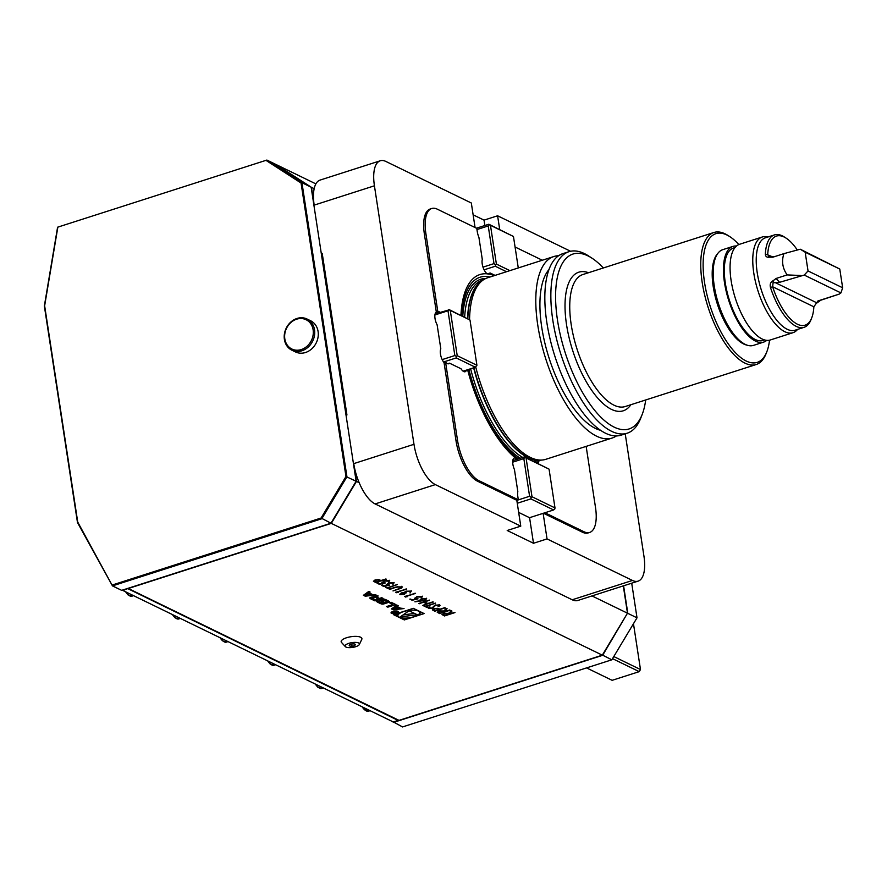 <?xml version="1.0" encoding="UTF-8"?>
<svg xmlns="http://www.w3.org/2000/svg" width="887" height="887" viewBox="0 0 887 887"><rect width="100%" height="100%" fill="white"/><g stroke="black" fill="none" stroke-linecap="round" stroke-linejoin="round"><path stroke-width="1.33" d="M449.709 610.001L439.542 613.272L437.28 612.352L438.799 610.932L443.688 611.01L446.449 608.415L447.081 608.726L444.332 611.32L450.13 610.212L439.586 613.593L437.158 612.108M439.664 604.901L439.109 606.486L438.089 606.42L438.577 605.244L435.661 605.278L432.424 608.338L428.543 608.438L428.798 607.118L429.907 607.14L429.685 608.116L431.858 608.105L435.162 605.023L440.096 605.355M438.034 606.098L438.533 604.923L438.843 605.533L438.533 604.923L435.661 605.278M435.617 604.945L432.368 608.016L428.155 608.027M429.907 607.14L429.685 608.116M433.322 602.04L422.789 605.422L426.592 603.781L423.642 602.351L418.808 603.482L429.341 600.1L424.729 602.007L427.678 603.437L433.322 602.04M415.936 598.98L415.005 598.392L416.69 596.729L422.412 596.507L421.192 598.315L421.292 596.84L417.167 596.995L416.225 598.415L418.032 598.858L412.167 600.255L409.816 599.113L412.843 599.712L415.936 598.98L414.551 598.215M421.58 597.062L417.167 596.995M415.803 597.816L416.225 598.415M404.527 594.279L400.17 594.645L401.223 592.948L404.062 592.571L405.869 591.219L411.258 591.097L410.071 593.026L410.171 591.429L406.479 591.441L406.013 593.015L401.733 593.192L401.246 594.29L404.583 594.6L399.693 594.146M410.559 592.084L410.127 591.108L406.479 591.441M405.315 592.194L406.013 593.015M401.922 586.551L401.489 588.136L393.008 590.942L400.192 588.203L400.869 586.906L397.853 586.872L389.326 589.145L395.691 587.105L402.487 587.105M401.179 587.161L397.853 586.872M387.63 585.22L386.699 584.633L388.384 582.97L394.105 582.748L392.886 584.555L392.996 583.081L388.861 583.225L387.918 584.655L389.726 585.087L383.871 586.495L381.51 585.353L382.596 584.999L384.548 585.952L387.63 585.22L386.255 584.455M393.274 583.291L388.861 583.225M387.497 584.056L387.918 584.655M385.878 578.967L375.711 582.227L373.482 581.318L375.057 579.932L378.871 579.621L380.922 580.486L386.3 579.178L375.766 582.559L373.383 581.118M398.185 605.699L396.844 605.056L391.466 608.937L393.318 609.835L404.04 608.549L400.514 608.16L397.088 606.486L398.185 605.699M391.466 613.327A3.637 1.209 171.3 0 0 395.602 613.361A3.637 1.209 171.3 0 0 398.23 611.764A3.637 1.209 171.3 0 0 394.449 611.121A3.637 1.209 171.3 0 0 391.034 612.862A3.637 1.209 171.3 0 0 391.466 613.327M392.985 604.49L386.566 606.553L387.83 607.163L395.879 604.579L391.1 602.262L389.482 602.783L392.985 604.49L392.775 603.071M376.731 601.552A12.839 4.269 171.3 0 0 377.795 602.284L380.213 603.459A12.839 4.269 171.3 0 0 381.82 604.025A1.807 0.599 171.3 0 0 384.027 603.859L388.462 602.428A1.807 0.599 171.3 0 0 389.393 601.741A1.807 0.599 171.3 0 0 389.326 601.619A12.839 4.269 171.3 0 0 388.262 600.876L385.845 599.701A12.839 4.269 171.3 0 0 384.237 599.135A1.807 0.599 171.3 0 0 382.031 599.302L379.414 600.144L382.652 601.73L383.805 601.353L381.831 600.399L384.027 600.133L386.832 601.497L386.377 602.085L382.031 603.038L377.596 600.732A1.807 0.599 171.3 0 0 376.665 601.419A1.807 0.599 171.3 0 0 376.731 601.552L376.687 601.286M369.846 598.204A12.839 4.269 171.3 0 0 370.91 598.936L374.957 600.898L383.007 598.326L381.732 597.705L379.514 598.415L376.41 596.829L378.217 595.997L375.733 595.776A1.807 0.599 171.3 0 0 374.802 596.463A1.807 0.599 171.3 0 0 374.868 596.596A12.839 4.269 171.3 0 0 375.445 597.062L375.245 597.128A12.839 4.269 171.3 0 0 374.203 596.807A1.807 0.599 171.3 0 0 372.008 596.973L370.711 597.383A1.807 0.599 171.3 0 0 369.779 598.071A1.807 0.599 171.3 0 0 369.846 598.204L369.801 597.938M363.415 595.299L365.278 596.197L375.988 594.911L372.473 594.523L369.036 592.849L370.134 592.061L368.792 591.418L363.415 595.299M345.331 646.612L341.528 642.465A10.5 3.493 -8.7 0 1 347.704 637.409A10.5 3.493 -8.7 0 1 360.732 637.276A10.5 3.493 -8.7 0 1 361.774 639.372L359.379 644.461A7.273 2.417 -8.7 0 1 353.403 647.277A7.273 2.417 -8.7 0 1 345.897 647.022A7.273 2.417 -8.7 0 1 345.331 646.612A7.273 2.417 -8.7 0 1 349.622 643.108A7.273 2.417 -8.7 0 1 358.647 643.008A7.273 2.417 -8.7 0 1 359.379 644.461M127.961 588.336L399.017 720.377L602.306 655.16L627.486 613.194L623.306 585.886M128.005 588.591L331.294 523.374L602.306 655.16M413.331 608.338L393.562 614.68L404.339 619.924L424.119 613.582L413.331 608.338M383.206 583.069L382.275 582.482L383.96 580.819L389.681 580.597L388.462 582.404L388.573 580.93L384.437 581.074L383.506 582.504L385.313 582.947L379.448 584.345L377.086 583.202L378.172 582.848L380.124 583.801L383.206 583.069L381.831 582.304M388.85 581.151L384.437 581.074M383.084 581.905L383.506 582.504M388.34 587.804L389.593 588.403L388.517 588.757L385.49 587.283L387.83 587.549L397.287 584.511L388.34 587.804L397.376 584.555M398.141 592.56L395.657 592.228L406.723 589.101L397.254 592.139L398.141 592.56M406.989 596.862L404.505 596.53L415.559 593.403L406.102 596.441L406.989 596.862M420.87 600.809L420.128 600.233L421.591 598.725L426.625 598.559L425.15 600.432L414.928 601.818L420.87 600.809L419.728 600.089M426.514 606.364L427.767 606.974L426.691 607.318L423.664 605.854L426.004 606.109L435.462 603.082L426.514 606.364L435.561 603.127M444.842 607.639L434.674 610.899L432.446 609.99L434.009 608.604L437.834 608.294L439.885 609.158L445.263 607.85L434.73 611.221L432.346 609.79M454.576 612.374L444.409 615.633L442.147 614.713L443.655 613.294L448.556 613.372L451.306 610.788L451.949 611.099L449.609 613.882L454.998 612.573L444.454 615.955L442.014 614.48M331.294 523.374L356.463 481.408L353.747 463.635L413.985 444.309L374.425 185.804A34.66 14.17 -107.8 0 1 380.268 160.78A34.66 14.17 -107.8 0 1 385.912 161.467L471.319 203.001L475.077 227.549M321.604 253.593L322.214 253.394L346.939 414.972L346.329 415.16L321.604 253.593L322.291 253.926M374.425 185.804L314.186 205.119L311.47 187.345L276.356 164.716M356.463 481.408L359.18 482.716A34.66 14.17 -107.8 0 1 353.747 463.635M314.186 205.119A34.66 14.17 -107.8 0 1 314.175 188.665A34.66 14.17 -107.8 0 1 320.03 180.105L380.268 160.78M311.47 187.345L314.175 188.665M591.995 595.931L627.486 613.194M276.411 164.694L315.872 183.886M413.985 444.309A34.66 14.17 -107.8 0 0 435.351 484.612L375.123 503.927L572.226 599.778L632.453 580.453L547.046 538.919L543.132 513.329M375.123 503.927A34.66 14.17 -107.8 0 1 359.18 482.716M625.224 433.843L643.94 556.127A34.66 14.17 -107.8 0 1 638.097 581.14L577.858 600.466A34.66 14.17 -107.8 0 1 572.226 599.778M494.247 275.657A100.719 41.19 72.2 0 0 489.103 274.116A8.67 3.548 72.2 0 0 490.123 272.996L495.057 275.391M431.714 208.512A34.66 14.17 72.2 0 0 425.882 233.536L437.845 311.758L436.349 312.246L424.374 234.013A34.66 14.17 72.2 0 1 430.206 208.999L431.714 208.512A34.66 14.17 72.2 0 1 437.358 209.199L476.785 228.369L477.273 231.607A10.4 4.258 72.2 0 0 478.913 237.361L482.295 259.47A8.67 3.548 72.2 0 0 483.116 267.486A8.67 3.548 72.2 0 0 487.307 273.85A100.719 41.19 72.2 0 0 460.963 315.362M440.019 312.268A8.67 3.548 72.2 0 0 437.978 311.714A8.67 3.548 72.2 0 0 437.845 311.758M541.414 460.076A94.809 38.773 -107.8 0 1 538.209 461.14L538.609 463.779M544.94 512.753L584.012 531.756A34.66 14.17 72.2 0 0 589.655 532.444A34.66 14.17 72.2 0 0 595.499 507.431L586.152 446.372M467.604 369.735A100.719 41.19 72.2 0 0 515.491 458.069A8.67 3.548 72.2 0 0 514.338 458.014A8.67 3.548 72.2 0 0 514.438 469.511L517.82 491.62A10.4 4.258 72.2 0 0 517.82 496.576L518.318 499.813L516.811 500.29L520.769 526.146L435.351 484.612M436.349 312.246A8.67 3.548 72.2 0 0 437.125 324.819L440.806 348.824A8.67 3.548 72.2 0 0 444.043 362.595L445.551 362.107A8.67 3.548 72.2 0 0 448.711 363.759A8.67 3.548 72.2 0 0 449.521 363.171L461.018 368.759A8.67 3.548 72.2 0 0 465.132 371.742A8.67 3.548 72.2 0 0 466.473 370.101M445.551 362.107L457.526 440.34A34.66 14.17 72.2 0 0 478.891 480.643L518.318 499.813M542.312 260.235L515.07 246.996M444.043 362.595L456.018 440.817A34.66 14.17 72.2 0 0 477.383 481.12L516.811 500.29M543.432 513.24L582.515 532.244A34.66 14.17 72.2 0 0 588.148 532.932L589.655 532.444M520.769 526.146L507.209 530.493L533.497 543.265L547.046 538.919M484.867 225.509L484.047 220.131L473.126 214.82M484.047 220.131L497.596 215.785L570.574 251.265M638.097 581.14A34.66 14.17 -107.8 0 1 632.453 580.453M732.961 246.398L722.728 249.679A50.26 20.556 72.2 0 0 718.182 252.939L717.073 254.303A49.262 20.146 72.2 0 0 716.585 301.558A49.262 20.146 72.2 0 0 743.594 343.945A49.262 20.146 72.2 0 0 746.144 344.921L747.841 345.387A50.26 20.556 72.2 0 0 753.429 345.398L763.663 342.105A50.26 20.556 -107.8 0 1 755.48 341.107A50.26 20.556 -107.8 0 1 726.242 291.557A50.26 20.556 -107.8 0 1 732.961 246.398A50.26 20.556 -107.8 0 1 736.498 246.032M738.849 244.557A67.589 27.641 72.2 0 0 729.912 236.707A67.589 27.641 72.2 0 0 704.134 279.571A67.589 27.641 72.2 0 0 746.211 361.031A67.589 27.641 72.2 0 0 766.823 351.773A67.589 27.641 72.2 0 0 769.528 340.187M766.823 351.773L766.091 353.636A69.319 28.351 -107.8 0 1 756.234 364.513A69.319 28.351 -107.8 0 1 744.958 363.127A69.319 28.351 -107.8 0 1 704.611 294.783A69.319 28.351 -107.8 0 1 713.891 232.494A69.319 28.351 -107.8 0 1 728.227 235.62L729.912 236.707M603.326 267.963A91.849 37.564 72.2 0 0 591.984 258.172A91.849 37.564 72.2 0 0 556.958 316.415A91.849 37.564 72.2 0 0 614.148 427.124A91.849 37.564 72.2 0 0 642.144 414.539A91.849 37.564 72.2 0 0 645.681 399.982M591.984 258.172L588.635 255.988A95.319 38.984 72.2 0 0 568.911 251.708A95.319 38.984 72.2 0 0 556.16 337.348A95.319 38.984 72.2 0 0 611.631 431.326A95.319 38.984 72.2 0 0 627.142 433.222A95.319 38.984 72.2 0 0 640.691 418.265L642.144 414.539M568.911 251.708L562.89 253.638A95.319 38.984 72.2 0 0 550.14 339.277A95.319 38.984 72.2 0 0 605.599 433.255A95.319 38.984 72.2 0 0 621.122 435.151L627.142 433.222M548.975 269.559A86.993 35.58 72.2 0 0 547.467 352.838A86.993 35.58 72.2 0 0 595.377 428.399A86.993 35.58 72.2 0 0 600.543 430.295M558.588 255.755A95.319 38.984 72.2 0 0 553.854 256.531A95.319 38.984 72.2 0 0 541.103 342.171A95.319 38.984 72.2 0 0 596.563 436.16A95.319 38.984 72.2 0 0 612.085 438.056A95.319 38.984 72.2 0 0 616.387 435.927M475.72 367.007A95.319 38.984 72.2 0 0 530.304 457.415A95.319 38.984 72.2 0 0 541.159 460.076A95.319 38.984 72.2 0 0 545.827 459.311L612.085 438.056M553.854 256.531L487.595 277.786A95.319 38.984 72.2 0 0 483.348 279.871A95.319 38.984 72.2 0 0 469.556 319.708M538.209 461.14L537.932 463.446M490.067 276.999A98.135 40.137 72.2 0 0 461.706 315.728M468.014 369.602A98.135 40.137 72.2 0 0 518.44 458.812M517.498 459.666L515.491 458.069M487.307 273.85L488.959 274.172M499.703 229.511L497.596 215.785M533.497 543.265L529.572 517.675M487.351 273.883L490.123 272.996M447.713 363.748L449.521 363.171M718.182 252.939A50.26 20.556 72.2 0 0 717.683 301.148A50.26 20.556 72.2 0 0 745.246 344.389A50.26 20.556 72.2 0 0 747.841 345.387M766.756 340.353A50.26 20.556 -107.8 0 1 763.663 342.105M773.276 280.625L776.081 278.474L787.168 274.915C782.5 268.273 781.414 261.188 783.908 253.638L772.832 257.197L769.683 257.163C766.867 257.618 765.414 256.554 765.348 253.97A48.519 19.847 -107.8 0 1 774.451 234.911L765.414 237.805A48.519 19.847 72.2 0 0 758.928 281.412A48.519 19.847 72.2 0 0 787.168 329.254A48.519 19.847 72.2 0 0 795.062 330.219L804.099 327.314A48.519 19.847 -107.8 0 1 796.193 326.349A48.519 19.847 -107.8 0 1 770.481 287.488C769.661 284.295 770.592 282.011 773.276 280.625L772.655 286.767A46.789 19.137 72.2 0 0 811.727 317.845A46.789 19.137 72.2 0 0 813.856 306.802L817.936 300.937L839.169 294.129L840.92 292.91L804.232 275.07L779.629 282.31L775.327 282.654L816.217 302.534M774.451 234.911A48.519 19.847 -107.8 0 1 784.496 237.095L786.17 238.182A46.789 19.137 72.2 0 0 767.71 254.458L769.373 256.476L774.163 256.764M839.169 294.129L820.785 300.205L816.14 303.52M811.727 317.845L810.995 319.708A48.519 19.847 -107.8 0 1 804.099 327.314M804.232 275.07L808.035 270.956L805.174 252.218L800.274 249.214L783.908 253.638M808.035 270.956L842.65 287.787L839.778 269.049L805.174 252.218M773.386 282.731L775.327 282.654M768.541 256.288L769.683 257.163M767.909 237.006L767.865 236.995A50.26 20.556 72.2 0 0 762.277 236.995L739.592 244.269A50.26 20.556 72.2 0 0 732.862 289.428A50.26 20.556 72.2 0 0 762.11 338.978A50.26 20.556 72.2 0 0 770.293 339.987L792.978 332.703A50.26 20.556 72.2 0 0 797.524 329.454L797.546 329.421M762.277 236.995A50.26 20.556 72.2 0 0 755.558 282.155A50.26 20.556 72.2 0 0 784.807 331.705A50.26 20.556 72.2 0 0 792.978 332.703M797.058 249.624A46.789 19.137 72.2 0 0 786.17 238.182M800.274 249.214L839.778 269.049M787.168 274.915L800.861 275.502M765.348 253.97L772.61 256.842M770.481 287.488L772.655 286.767L813.856 306.802M842.65 287.787L840.92 292.91M506.521 271.721L495.268 266.244L495.578 264.758L493.992 263.616L483.005 267.142M493.992 263.616L488.227 225.941L476.962 229.556M495.268 266.244L484.091 269.825M488.227 225.941L489.447 224.699L488.837 224.234L513.462 236.485L490.467 225.309L496.398 264.082L509.881 270.635M488.837 224.234L476.441 228.203M518.274 267.952L513.462 236.485M490.467 225.309L489.447 224.699M495.578 264.758L496.398 264.082M554.996 507.929L549.064 469.145L526.069 457.969L532 496.742L554.996 507.929L554.83 508.916L553.621 509.97L530.87 498.893L531.18 497.419L529.594 496.276L516.822 500.379M529.594 496.276L523.829 458.601L512.697 462.171M523.829 458.601L525.049 457.359L524.439 456.894L549.064 469.145M524.439 456.894L512.786 460.63M530.87 498.893L517.265 503.262M553.621 509.97L529.528 517.698L518.662 512.409M532 496.742L531.18 497.419M525.049 457.359L526.069 457.969M476.918 365.278L469.999 320.03L450.286 310.45L457.215 355.687L476.918 365.278L475.388 367.24L456.228 357.927L456.384 356.363L454.843 355.543L447.99 310.772L449.265 309.84L435.14 313.843M448.811 309.452L469.999 320.03M475.388 367.24L463.092 371.176M456.228 357.927L443.578 361.985M447.99 310.772L434.907 314.963M454.843 355.543L442.181 359.601M450.286 310.45L449.265 309.84M457.215 355.687L456.384 356.363M127.994 588.513L122.905 590.487L393.274 721.963L398.086 720.41L127.484 588.491M586.573 667.9L612.119 680.329L639.228 671.636L612.529 658.653M613.782 656.546L640.481 669.53L633.473 623.727M639.228 671.636L640.481 669.53M627.442 613.261L602.639 655.327L393.34 722.462L392.996 721.818M623.594 585.797L627.808 613.349L637.01 617.829L631.71 583.191M602.384 655.049L611.842 659.795L637.01 617.829M393.34 721.929L402.543 726.941L611.842 659.795M57.777 227.549L44.638 305.793L77.734 522.066L112.472 585.886L121.674 590.354L330.962 523.219L356.142 481.242L311.149 187.19L276.079 164.538L266.887 160.059L57.588 227.205L266.887 160.059L301.946 182.711L301.059 183.021L266.399 160.636M311.149 187.19L301.946 182.711L346.939 476.774L321.77 518.751L112.472 585.886L77.479 522.532L44.35 306.026L57.588 227.205M330.962 523.219L321.094 518.019L345.974 476.541L301.059 183.021M112.472 584.943L321.094 518.019M356.142 481.242L345.974 476.541M307.035 319.021L310.616 320.761A17.33 14.724 115.9 0 1 318.023 337.382A17.33 14.724 115.9 0 1 305.172 352.605A17.33 14.724 115.9 0 1 295.46 351.928L291.878 350.199A17.33 14.724 115.9 0 1 284.472 333.567A17.33 14.724 115.9 0 1 297.322 318.355A17.33 14.724 115.9 0 1 307.035 319.021A17.33 14.724 115.9 0 1 314.453 335.652A17.33 14.724 115.9 0 1 301.602 350.864A17.33 14.724 115.9 0 1 291.878 350.199M296.957 319.087A16.288 13.848 -64.1 0 0 284.771 338.579A16.288 13.848 -64.1 0 0 300.981 349.655A16.288 13.848 -64.1 0 0 313.166 330.164A16.288 13.848 -64.1 0 0 296.957 319.087M350.842 644.284A3.116 1.042 -8.7 0 1 354.412 643.973A3.116 1.042 -8.7 0 1 355.066 645.082A5.2 5.2 0 0 1 353.237 646.102A5.2 2.062 -107.4 0 1 350.842 644.284A3.116 1.042 -8.7 0 0 349.622 645.913A5.2 5.2 0 0 0 353.237 646.102M403.652 618.095L404.683 618.117M419.573 613.338L422.012 612.562M404.095 618.306L404.339 619.924M395.414 614.092L397.853 615.268M413.774 608.549A11.032 3.67 171.3 0 0 412.743 608.526M397.853 613.305A11.032 3.67 171.3 0 0 397.686 614.181L397.93 615.8A11.032 3.67 171.3 0 0 399.25 617.208A11.032 3.67 171.3 0 0 411.801 617.297A11.032 3.67 171.3 0 0 419.739 612.462A11.032 3.67 171.3 0 0 408.286 610.511A11.032 3.67 171.3 0 0 397.93 615.8M417.245 614.735L409.073 610.755L400.192 616.908L417.245 614.735M403.108 614.891L414.562 613.427M365.588 595.343L368.194 593.47L370.777 594.722L365.588 595.343L365.355 593.891M367.972 592.006L368.194 593.47M370.611 593.614L370.777 594.722M368.826 591.429L369.036 592.849M364.657 594.401L365.455 594.534M365.023 594.578L365.278 596.197M368.094 591.917L368.959 592.35M375.279 595.953L375.445 597.062M377.917 598.259L378.682 598.015M374.735 599.49L374.957 600.898M370.755 597.372L372.185 598.06M375.046 597.461L372.207 598.182L375.312 599.767L378.006 598.902L374.979 597.029M377.807 597.594L378.006 598.902M376.376 596.607L375.312 596.097M381.687 599.424L381.831 600.399M382.497 600.721L382.652 601.73M386.909 601.242L388.173 600.832M377.64 600.721L379.071 601.408M392.897 603.847L393.773 603.559M387.674 606.187L387.83 607.163M392.065 613.139A2.949 0.976 171.3 0 0 395.425 613.161A2.949 0.976 171.3 0 0 397.542 611.864A2.949 0.976 171.3 0 0 394.482 611.343A2.949 0.976 171.3 0 0 391.71 612.762A2.949 0.976 171.3 0 0 392.065 613.139M392.886 612.285L392.442 612.928L393.218 613.305L397.088 612.063L394.881 612.374L395.558 611.32L392.387 612.507M394.881 612.374L395.181 611.564M393.451 613.05L394.715 612.651L393.451 613.05M394.604 611.952L394.715 612.651M396.866 605.067L397.088 606.486M392.697 608.038L393.506 608.172M393.074 608.216L393.318 609.835M393.628 608.981L396.234 607.107L398.828 608.36L393.628 608.981L393.407 607.528M396.012 605.644L396.234 607.107M398.662 607.251L398.828 608.36M396.134 605.555L397.01 605.987M375.523 579.854L375.279 581.451L376.332 581.961L379.836 580.83L378.804 580.009L375.523 579.854L375.223 581.118M375.279 581.451L374.613 580.741M378.804 580.009L375.567 580.176M379.836 580.83L378.86 580.331M384.492 582.803L379.448 584.345M379.403 584.023L377.463 583.081M389.637 580.275L388.462 582.404M384.393 580.752L383.45 582.171M388.916 584.954L383.871 586.495M383.816 586.174L381.887 585.232M394.061 582.426L392.886 584.555M388.816 582.903L387.874 584.322M389.171 588.203L388.517 588.757M388.462 588.436L385.856 587.161M401.866 586.229L401.445 587.815L393.008 590.942M397.797 586.551L389.837 589.4M397.609 592.305L396.722 592.749M396.677 592.427L396.034 592.117M406.301 588.901L397.254 592.139M411.213 590.764L410.071 593.026M410.515 591.762L410.127 591.108L410.515 591.762M406.434 591.119L405.969 592.693M405.658 592.793L404.938 593.359M404.882 593.037L401.733 593.192M401.689 592.871L401.19 593.968M406.457 596.607L405.57 597.051M405.514 596.729L404.882 596.408M415.138 593.192L406.102 596.441M417.223 598.714L412.167 600.255M412.122 599.934L410.182 598.991M422.356 596.186L421.192 598.315M417.112 596.674L416.169 598.093M426.569 598.237L425.106 600.111L415.083 601.475M425.793 599.091L422.123 598.636L421.314 599.934M422.123 598.636L421.369 600.255L421.015 599.712M425.461 598.57L422.168 598.958M421.369 600.255L424.673 600.177L425.815 598.936M432.9 601.829L422.789 605.422M423.642 602.351L426.592 603.781M423.598 602.029L419.318 603.737M429.441 600.155L424.729 602.007M427.357 606.763L426.691 607.318M426.636 606.996L424.041 605.732M439.608 604.579L439.109 606.486M439.054 606.165L438.477 606.131M429.862 606.819L429.63 607.795L429.862 606.819M434.486 608.526L434.242 610.112L435.284 610.633L438.799 609.502L437.768 608.682L434.486 608.526L434.186 609.79M434.242 610.112L433.577 609.413M437.768 608.682L434.53 608.848M438.799 609.502L437.823 609.003M446.826 608.604L444.332 611.32M439.265 610.855L439.076 612.473L440.152 612.995L443.666 611.864L442.58 611.032L439.265 610.855L439.032 612.152M439.076 612.473L438.378 611.742M443.666 611.864L439.309 611.187M451.683 610.966L449.199 613.682M444.121 613.227L443.943 614.835L445.019 615.356L448.534 614.236L447.447 613.394L444.121 613.227L443.888 614.514M443.943 614.835L443.245 614.103M448.534 614.236L444.176 613.549M456.018 440.817L457.526 440.34M582.515 532.244L584.012 531.756M713.891 232.494L582.881 274.526A69.319 28.351 72.2 0 0 573.601 336.805A69.319 28.351 72.2 0 0 613.937 405.159A69.319 28.351 72.2 0 0 625.224 406.534L756.234 364.513M630.857 404.727A72.789 29.77 -107.8 0 1 611.42 409.35A72.789 29.77 -107.8 0 1 566.893 326.871A72.789 29.77 -107.8 0 1 588.513 272.719M473.913 367.706A94.665 38.718 72.2 0 0 528.12 457.481A94.665 38.718 72.2 0 0 538.897 460.131L541.159 460.076M483.348 279.871L481.486 281.146A94.665 38.718 72.2 0 0 467.837 318.699M473.625 367.806A94.621 38.695 72.2 0 0 527.798 457.537A94.621 38.695 72.2 0 0 539.85 460.109M482.273 280.614A94.621 38.695 72.2 0 0 467.56 318.566M532.943 461.029A94.621 38.695 72.2 0 0 540.194 460.386L541.148 460.076M483.337 279.882L482.384 280.192A94.621 38.695 72.2 0 0 464.655 317.158M470.609 368.77A94.621 38.695 72.2 0 0 522.753 457.426M536.469 462.737A96.007 39.261 72.2 0 0 537.788 462.526M485.832 278.474A96.007 39.261 72.2 0 0 462.792 316.249M468.857 369.336A96.007 39.261 72.2 0 0 520.259 458.224M477.383 481.12L478.891 480.643M424.374 234.013L425.882 233.536M820.785 300.205L817.936 300.937M776.081 278.474L779.629 282.31M734.891 247.728A48.519 19.847 72.2 0 0 726.619 289.982A48.519 19.847 72.2 0 0 755.236 339.488A48.519 19.847 72.2 0 0 764.45 339.909M315.872 684.321A12.13 4.956 72.2 0 0 318.233 687.225A12.13 4.956 72.2 0 0 321.615 688.456L317.746 687.159L315.251 684.021M317.613 686.837A11.442 4.679 -107.8 0 1 315.384 684.088M172.976 614.835A12.13 4.956 72.2 0 0 175.327 617.74A12.13 4.956 72.2 0 0 178.708 618.96L174.85 617.662L172.355 614.536M174.706 617.341A11.442 4.679 -107.8 0 1 172.488 614.591M365.577 710.432A11.442 4.679 -107.8 0 1 362.195 706.85M362.683 707.083A12.13 4.956 72.2 0 0 368.427 711.219L370.079 710.687M126.165 592.072A12.13 4.956 72.2 0 0 128.515 594.977A12.13 4.956 72.2 0 0 131.897 596.197L128.038 594.9L125.544 591.773M127.894 594.578A11.442 4.679 -107.8 0 1 125.677 591.829M220.608 637.997A12.13 4.956 72.2 0 0 222.959 640.902A12.13 4.956 72.2 0 0 226.351 642.133L222.482 640.824L219.987 637.698M222.338 640.503A11.442 4.679 -107.8 0 1 220.12 637.764M268.24 661.159A12.13 4.956 72.2 0 0 270.59 664.064A12.13 4.956 72.2 0 0 273.983 665.294L270.114 663.986L267.619 660.859M269.97 663.664A11.442 4.679 -107.8 0 1 267.752 660.926M376.853 595.41L376.997 596.386M370.677 597.394L370.91 598.936M373.383 596.74L373.494 597.516M372.651 596.807L372.795 597.738M386.621 600.078L386.832 601.497M383.871 599.08L384.027 600.133M382.341 599.224L382.485 600.189M388.229 600.865L388.462 602.428M383.871 602.883L384.027 603.859M381.643 602.85L381.82 604.025M380.002 602.051L380.213 603.459M377.563 600.743L377.795 602.284M321.615 688.456L323.267 687.924M178.708 618.96L180.371 618.427M368.427 711.219L362.062 706.784M131.897 596.197L133.56 595.665M226.351 642.133L228.003 641.6M273.983 665.294L275.635 664.762M419.573 611.376L419.739 612.462M375.29 595.942L375.467 597.073M376.221 595.62L376.41 596.829M372.019 596.962L372.207 598.182M386.743 600.144L386.976 601.641M391.61 612.052L391.71 612.762M397.431 611.165L397.542 611.864"/></g></svg>
